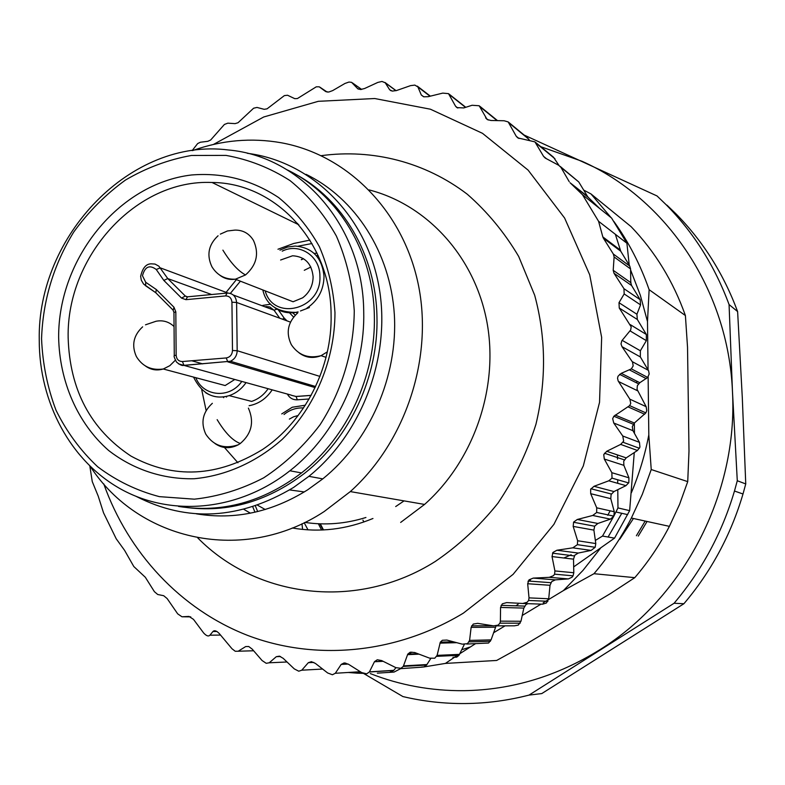 <?xml version="1.0" encoding="UTF-8"?>
<svg xmlns="http://www.w3.org/2000/svg" width="785" height="785" viewBox="0 0 785 785"><rect width="100%" height="100%" fill="white"/><g stroke="black" fill="none" stroke-linecap="round" stroke-linejoin="round"><path stroke-width="1.18" d="M376.957 316.855C375.956 254.939 342.721 198.831 294.512 173.701C342.721 198.831 375.956 254.939 376.957 316.855C378.605 376.427 349.963 437.932 304.364 473.463C349.963 437.932 378.605 376.427 376.957 316.855M180.157 506.551C224 513.949 265.409 502.92 304.364 473.463C265.409 502.92 224 513.949 180.157 506.551M297.711 223.47L296.769 223.784L297.711 223.47M257.549 505.216L265.232 509.514L257.549 505.216M365.928 517.492C345.557 523.831 325.216 525.469 304.894 522.398C325.216 525.469 345.557 523.831 365.938 517.492M287.32 169.923C337.913 194.062 373.366 251.72 374.347 315.766C375.995 375.554 347.255 437.274 301.509 472.933C262.995 502.115 222.008 513.282 178.548 506.433M39.25 340.18C39.181 402.499 70.572 461.325 121.282 489.34C171.974 517.178 239.042 510.927 289.9 470.774C336.215 434.596 365.349 371.982 363.72 311.37C363.013 226.365 301.361 156.225 228.337 149.974C131.232 137.512 37.062 235.441 39.25 340.18M354.271 310.85C353.868 351.032 341.917 390.851 320.074 424.754C303.903 446.027 285.122 463.719 263.721 477.81C241.338 489.457 218.22 496.581 194.346 499.172L159.375 496.64C136.826 490.723 116.249 480.754 97.634 466.732C80.57 450.698 66.705 431.878 56.029 410.28C47.424 387.545 42.596 363.69 41.556 338.708C42.91 300.37 53.635 264.81 73.731 232.036C88.44 211.724 105.671 194.405 125.433 180.079C146.295 167.823 168.284 159.62 191.393 155.469L226.011 155.401C248.874 159.502 270.236 167.921 290.126 180.668C308.652 195.73 324.068 214.177 336.363 236.01C346.499 259.354 352.465 284.298 354.271 310.85M334.969 312.567C334.91 359.726 315.305 406.807 282.296 439.286C256.499 462.159 225.717 475.828 194.17 478.742C162.731 479.399 132.989 469.42 108.595 450.443C77.509 423.184 59.454 381.569 58.639 337.177C58.325 258.54 118.633 183.553 191.56 174.976C223.087 172.425 252.132 179.971 278.714 197.624C295.013 210.988 308.554 227.307 319.338 246.598C328.199 267.194 333.409 289.184 334.969 312.567M68.148 337.619C69.708 389.929 90.638 429.415 130.938 456.065C173.632 479.35 217.533 477.143 262.632 449.442C304.815 421.349 332.457 367.066 331.093 314.265C330.799 241.643 275.29 182.709 212.058 182.493C136.433 178.901 66.46 256.136 68.148 337.619M282.571 319.24L284.131 318.033L287.035 320.869M140.662 276.271C142.605 267.901 146.167 263.76 151.338 263.839L155.008 264.064L158.855 266.174L167.764 278.577L211.616 294.532M173.22 310.261L173.976 307.22L156.303 289.518L155.803 292.776M186.987 296.828L185.299 296.033L167.764 278.577L163.82 280.412L181.551 298.094L185.299 296.033L187.527 296.818L226.453 293.119M145.51 366.046C150.867 369.882 156.784 370.873 163.28 368.999L225.158 385.543L234.774 379.479M280.618 260.012L292.599 255.773C304.904 256.538 311.743 263.534 313.117 276.762C312.979 285.524 309.496 292.54 302.667 297.809L293.08 301.764L235.372 279.215L245.528 274.936C238.238 271.07 230.682 262.798 222.891 250.13M289.371 419.102L293.423 416.855L298.192 415.471M304.276 270.295L310.85 267.037M563.856 557.998L571.156 554.76M363.916 521.976L362.925 520.121M302.588 529.414L301.97 523.791M683.912 603.724L674.089 603.253L529.021 695.098L541.768 693.577L683.912 603.724C711.181 571.539 730.874 534.958 743.003 493.991L745.75 483.933L742.296 397.622L737.615 311.576C723.613 273.847 703.017 241.221 675.846 213.706L666.965 205.17M737.615 311.576L729.069 304.56L732.474 391.695L737.282 480.744L745.75 483.933M737.282 480.744L734.475 491.027C722.063 532.927 701.937 570.332 674.089 603.253M529.021 695.098C507.915 700.514 486.71 703.331 465.397 703.546C444.104 703.723 423.272 701.397 402.921 696.57L363.632 673.491M524.135 135.049L657.045 195.956L666.092 204.669C693.803 232.723 714.792 266.017 729.069 304.56M540.747 146.677L581.989 161.268C666.22 198.742 728.392 289.783 732.474 391.695C738.116 493.343 683.97 597.63 599.848 649.725C557.085 676.268 511.781 689.917 463.945 690.682C431.22 690.947 400.007 685.256 370.294 673.579M645.182 521.063L636.39 535.743M254.988 512.203L252.741 506.816M638.284 536.096L647.046 521.476M255.38 505.962L257.676 511.565M648.135 376.849L648.812 434.91L651.226 469.528L687.729 481.627L688.994 451.12L687.532 347.304L685.403 315.55C673.285 281.403 655.181 251.759 631.091 226.649L590.977 193.934L611.103 217.661M454.054 657.565L445.419 663.413L496.65 660.46L524.233 645.231L610.612 593.48L634.78 577.662C648.224 561.991 659.763 544.888 669.389 526.352L679.555 504.412L687.729 481.627M583.677 190.078L590.977 193.934M685.403 315.55L649.126 289.694L647.497 321.575L648.057 369.833M634.78 577.662L593.98 573.707L563.414 590.585L543.112 602.851M541.012 604.126L522.231 615.469M505.049 625.841L493.5 632.828M475.347 643.788L459.892 653.66M458.783 654.405L454.525 657.251M347.627 664.081L346.342 663.825M461.776 649.725L469.832 647.115M563.414 590.585L582.941 570.44L600.476 548.254M608.081 537.018L621.769 513.302M631.346 492.784C639.176 474.081 644.995 454.79 648.812 434.91M647.497 321.575L640.315 295.189L630.59 269.942M518.071 604.362L515.823 605.814M636.743 381.157L636.733 382.943M634.349 423.036L634.457 433.389M610.161 510.819L607.737 515.294M613.899 221.478C628.746 242.143 640.481 264.888 649.126 289.694M651.226 469.528L642.356 494.246L631.366 518.041C620.945 538.147 608.483 556.702 593.98 573.707M445.419 663.413L423.468 667.014M422.536 667.122L400.644 668.643M407.778 654.631L411.889 652.129M401.331 668.28L394.05 672.068L377.359 673.157M451.669 641.335L450.698 641.875M360.501 671.832L357.195 673.177L348.236 672.48M570.077 182.758L582.509 194.758L598.572 221.292L626.911 243.242L611.584 218.053L599.73 208.555L588.357 197.467L570.077 182.758L587.533 196.427L578.741 181.934L560.215 166.42M626.911 243.242L629.246 265.222M630.747 281.069L631.032 284.278M617.726 483.315L617.697 479.763M617.501 459.147L617.461 454.927M608.797 480.803L625.969 485.64L617.785 489.673L617.962 507.924L613.791 516.226L614.282 511.741L610.779 498.671L611.113 494.53L613.958 491.557L594 486.298L608.797 480.803L612.015 478.124L611.858 472.698L604.293 459.039L603.753 454.613L606.717 451.287L620.68 444.408L623.663 441.111L622.76 435.999L613.733 423.017L612.683 418.64L613.85 416.236L629.648 405.639L630.738 403.382L629.845 399.163L646.153 406.679L637.057 389.311L637.361 385.641L639.814 382.717L621.239 373.336L618.021 376.211L617.54 378.242L618.158 380.941L629.845 399.163M634.27 452.562L629.648 510.642L617.962 507.924M220.536 635.065L209.899 635.193L212.961 631.513C214.374 630.041 216.474 630.718 219.27 633.544L232.026 648.793L235.245 651.265L238.208 651.226L245.656 646.575L248.737 646.526L252.201 649.116L262.072 660.528L266.223 663.305L269.235 662.785L276.32 656.682L279.44 656.152L283.189 658.34L294.296 668.898L298.761 671.204L301.754 670.204L308.319 662.687L311.419 661.667L315.423 663.433L327.659 672.971L332.398 674.757L335.313 673.275L341.19 664.414L344.213 662.903L348.412 664.208L361.689 672.578L366.634 673.824L369.352 671.999L374.514 661.608L377.31 659.763L381.667 660.577L395.846 667.642L400.939 668.31L403.304 666.406L407.778 654.111L410.212 652.198L414.666 652.512L429.591 658.154L434.762 658.222L437.108 655.377L440.326 642.15L442.377 640.266L446.861 640.06L462.365 644.171L467.536 643.641L469.587 640.403L471.128 627.343L473.247 624.075L477.702 623.349L493.608 625.871L498.112 625.145L499.957 623.153L500.398 621.151L500.545 607.443L502.312 603.832L506.668 602.595L522.771 603.479L527.167 602.252L528.59 600.476L529.021 597.876L527.677 583.736L529.041 579.83L533.231 578.103L549.323 577.328L553.553 575.611L554.573 574.169L554.916 570.94L552.032 556.575L552.954 552.434L556.918 550.246L572.795 547.832L577.407 544.662L577.623 540.747L573.168 526.392L573.619 522.084L577.299 519.474L592.734 515.47L610.426 519.14L613.791 516.226L602.507 536.067L614.547 538.127L629.648 510.642M614.547 538.127L573.678 566.898M602.507 536.067L595.354 540.423L595.795 543.563L595.177 547.292L591.125 550.413L578.231 553.062L556.918 550.246M528.011 581.43L530.464 579.938M522.771 603.479L542.661 604.185L546.448 602.978L548.715 598.769L550.02 585.286L551.747 581.557L555.378 579.86L568.389 578.908L572.039 577.211L573.07 575.827L573.806 572.736L573.511 559.155L574.797 555.221L578.231 553.062M500.398 621.151L520.975 621.269L523.821 608.09L525.96 604.627L527.824 603.655M520.975 621.269L518.257 625.125L514.381 625.822L496.041 625.861M496.091 625.851L491.076 639.883L488.574 643.023L466.702 644.043M464.318 644.426L458.999 655.298L456.742 657.143L452.945 657.33M430.779 658.487L426.589 665.052L423.871 666.916L421.545 667.054M395.944 667.692L393.687 670.459L389.596 672.323M353.966 672.117L356.871 673.177L363.249 673.353M345.645 663.05L346.627 664.139M209.899 635.193C208.476 636.684 206.386 635.948 203.629 632.965L193.502 619.385L189.018 616.421L181.973 616.784L177.685 613.85L167.156 598.572L163.682 595.707L157.726 594.5L154.39 591.664L145.333 577.279L133.813 566.534L124.579 550.354L116.219 538.795L103.522 512.811L98.194 496.071L92.257 481.588L89.853 466.162M529.512 140.338L527.432 137.758L508.827 122.45M559.018 165.458L553.464 157.186L535.704 142.507M587.533 196.427L588.357 197.467M582.509 194.758L599.73 208.555M615.361 234.303L620.739 251.21L629.756 266.076L630.571 268.951L630.767 282.62L631.591 285.514L640.148 299.664L640.55 304.884L636.91 314.245L637.322 319.466L646.369 334.498L646.34 340.661L640.374 350.777L640.344 356.939L648.616 370.814L649.175 373.974L647.684 377.448L639.814 382.717M625.969 485.64L628.824 482.647L628.922 477.81L623.869 465.338L623.712 461.197L626.194 457.881L637.449 450.472L639.942 447.146L639.461 442.347L632.945 430.68L632.288 426.618L634.368 423.017L645.869 412.89L646.761 410.643L646.153 406.679M617.785 489.673L613.958 491.557M610.426 519.14L597.876 523.467L594.706 526.058L593.892 530.12L595.354 540.423M457.841 108.036L455.594 106.279L448.51 93.641L442.75 93.111L428.11 96.702L423.792 96.81L421.3 94.995L417.905 86.949L414.853 85.104L410.565 85.634L396.572 90.52L392.323 91.109L389.635 89.735L385.239 82.778L381.981 81.444L377.811 82.425L364.603 88.509L360.472 89.539L357.626 88.617L351.572 82.327L348.972 82.052L344.958 83.455L332.654 90.609L328.689 92.061L325.746 91.6L319.201 86.811L316.276 86.821L297.417 98.547L294.767 98.665L287.546 95.24L284.356 95.613L267.067 108.84L264.162 109.311L256.999 107.437L253.604 108.222L238.032 122.745L235.078 123.628L227.817 123.166L224.412 124.442L210.665 140.005L207.799 141.32L200.401 142.232L197.653 143.567L192.139 150.622M213.451 144.45L263.731 116.985L318.298 101.314L374.739 98.527L430.406 109.203L482.481 133.322L528.099 170.109L564.611 218.034L589.702 274.799L601.653 337.403L599.534 402.362L583.314 465.917L553.906 524.36L513.096 574.355L463.366 613.144C395.679 654.101 315.148 661.088 247.756 635.448C180.442 609.307 128.2 552.611 103.738 483.854M455.594 106.279L456.929 107.624L463.807 107.928L472.07 105.269L479.184 105.749L487.083 119.467L490.919 120.478L504.137 120.762L508.18 121.92L516.236 136.266L517.806 137.905L534.928 141.869L543.534 156.323L545.271 158.089L558.684 165.272L560.902 167.323L569.223 181.678M592.734 515.47L596.678 512.458L596.718 507.816L590.693 493.696L590.654 489.29L594 486.298M620.739 251.21L603.4 238.208L613.34 254.046L614.115 256.97L613.203 270.315L614.017 273.288L623.967 288.694L624.173 293.933L618.992 302.706L619.257 308.024L631.189 326.864L630.679 329.985L621.818 340.788L621.004 343.918L622.005 346.685L632.563 362.179L633.171 365.908L631.356 368.881L621.239 373.336M603.4 238.208L602.831 236.923L620.189 249.964M598.572 221.292L602.831 236.923M243.87 509.357L250.386 513.174M292.285 527.981C319.367 532.681 346.254 529.512 372.953 518.492M395.689 506.56L404.059 500.889M400.654 522.427L424.557 504.431C474.081 460.432 499.093 387.27 486.906 321.909C474.65 256.518 427.118 204.865 369.146 189.921M192.776 150.534C221.9 140.113 251.396 137.522 281.285 142.772C346.764 154.684 402.587 210.046 418.12 283.581C433.634 357.067 406.13 441.415 350.316 491.587L324.166 511.555C243.625 564.592 138.876 540.924 90.54 466.82M306.062 174.349C355.311 198.242 390.43 252.485 394.325 314.363C398.093 376.231 369.863 440.876 322.782 478.879L307.641 489.84C271.846 512.173 234.735 520.17 196.319 513.822M247.363 153.31C309.839 161.18 364.044 212.794 378.203 282.561C392.412 352.239 363.789 432.113 308.888 476.328L293.512 487.485C239.847 519.513 187.487 522.525 136.433 496.522M304.295 491.94L289.636 489.928M237.943 462.767L224.451 447.479M206.141 410.555L201.706 389.694M226.512 291.873L236.403 279.617M277.968 249.237L293.678 243.487L309.918 240.092M230.417 293.325L240.406 281.177M298.094 246.186L311.969 243.527M309.113 398.976L297.329 399.82C292.913 399.957 289.587 398.034 287.349 394.05M285.868 378.978L285.848 377.693M262.779 305.394L270.619 304.197M278.292 309.849L284.131 318.033M272.189 389.851C266.36 398.613 258.677 403.902 249.12 405.708M223.725 397.691L222.989 396.935M314.137 253.388L317.052 253.202M293.59 317.061L289.469 312.783M311.135 395.365L296.043 396.464L297.329 399.82M187.497 296.828L185.937 299.674L225.56 295.925L227.051 293.06C232.772 293.139 235.961 296.269 236.609 302.46L237.178 350.709C236.952 355.733 234.695 359.255 230.388 361.257L184.014 365.408L291.107 395.09M287.418 379.44L287.398 378.154M276.977 309.143L274.024 310.183L279.735 318.2M265.86 306.542L269.814 306.974L274.024 310.183L233.322 295.032M268.127 388.722C263.829 394.924 258.324 399.153 251.622 401.41L229.171 395.63C236.01 393.305 241.633 388.967 246.039 382.599M226.531 397.073L225.815 396.484M301.312 259.658L303.334 258.599M316.326 255.635L318.219 255.714M292.638 312.744L295.297 315.109L292.579 312.744M178.48 363.847L184.014 365.408L182.395 361.532L226.237 357.95L227.807 361.865L315.099 387.594M191.746 360.766L202.726 363.887M155.695 292.668L145.264 285.524M145.598 285.769L145.706 282.276L142.468 275.741C144.921 266.606 149.513 264.525 156.244 269.481L160.346 267.881L227.905 293.021M225.56 295.925C229.387 295.974 231.506 298.074 231.938 302.205L236.609 302.46L290.47 322.125M231.938 302.205L232.488 350.502L237.178 350.709L319.937 376.417M205.67 392.726C212.921 397.249 220.752 398.211 229.171 395.63C213.863 400.105 201.981 393.923 193.522 377.085M306.925 308.122C318.023 300.635 323.724 290.048 324.019 276.369C322.115 257.617 312.479 247.511 295.101 246.048L287.359 247.089L279.96 250.13M274.77 307.73C281.059 312.067 288.066 313.617 295.808 312.381L298.094 311.89M281.746 413.911L292.275 407.238L305.326 405.207M315.609 386.514L230.388 361.257L183.837 365.339C182.356 366.006 179.902 364.897 176.478 362.022C174.398 357.98 173.662 355.88 174.27 355.703L176.144 355.193C176.546 359.314 178.627 361.424 182.395 361.532M176.144 355.193L175.82 311.861L173.956 312.44L174.27 355.625M156.303 289.518L145.706 282.276M156.244 269.481L163.82 280.412M226.237 357.95C230.074 357.214 232.154 354.732 232.488 350.502M195.818 377.703C203.178 396.719 229.769 399.084 241.809 381.432M265.163 290.852C273.641 321.909 321.87 309.349 319.907 276.104C320.133 256.028 299.36 242.467 282.247 251.151M284.023 414.49C289.881 409.75 296.377 407.582 303.53 407.955M185.937 299.674L181.551 298.094M173.976 307.22L175.82 311.861M321.565 530.022L318.367 523.752M323.086 529.953L319.858 523.821M307.995 529.855L304.197 522.731M633.436 518.502L619.748 539.236M577.623 540.747L595.795 543.563M593.892 530.12L573.168 526.392M572.795 547.832L591.125 550.413M552.032 556.575L573.511 559.155M554.916 570.94L573.806 572.736M549.323 577.328L568.389 578.908M555.378 579.86L533.231 578.103M527.677 583.736L550.02 585.286M529.021 597.876L548.715 598.769M500.545 607.443L523.821 608.09M471.128 627.343L495.404 627.235M491.076 639.883L469.587 640.403M439.943 643.141L456.733 642.679M459.559 654.366L437.108 655.377M407.533 654.651L419.013 654.16M426.952 664.542L403.529 665.896M374.435 661.745L383.139 661.313M393.805 670.331L369.421 671.862M341.19 664.414L348.167 664.061M360.325 671.724L335.313 673.275M322.606 669.046L301.754 670.204M313.833 662.432L308.319 662.687M276.32 656.682L280.51 656.525M287.006 661.99L269.235 662.785M245.656 646.575L248.659 646.497M253.614 650.765L238.208 651.226M212.961 631.513L216.964 631.483M190.735 616.863L181.973 616.784M319.76 87.096L327.198 92.09M352.367 82.857L361.669 89.431M385.239 82.778L395.983 90.717M391.107 90.815L389.635 89.735M417.905 86.949L430.003 96.231M423.625 96.761L421.3 94.995M449.697 94.857L465.515 107.378M480.469 107.162L497.042 120.596M488.241 120.017L485.63 117.927M509.543 123.392L528.894 139.308M518.973 138.494L516.236 136.266M536.42 143.449L554.975 158.776M546.566 158.796L543.534 156.323M560.902 167.323L578.741 181.934M358.362 89.137L357.626 88.617M629.756 266.076L613.34 254.046M614.115 256.97L630.571 268.951M630.767 282.62L613.203 270.315M614.017 273.288L631.591 285.514M640.148 299.664L623.967 288.694M624.173 293.933L640.55 304.884M636.91 314.245L618.992 302.706M619.257 308.024L637.322 319.466M646.369 334.498L630.286 324.627M630.061 330.887L646.34 340.661M640.374 350.777L622.152 340.347M622.005 346.685L640.344 356.939M648.371 370.343L632.219 361.63M629.56 369.941L646.281 378.645M618.482 381.5L637.616 390.793M628.177 406.924L644.681 414.245M634.368 423.017L615.214 415.059M613.733 423.017L632.945 430.68M622.76 435.999L639.461 442.347M620.68 444.408L637.449 450.472M626.194 457.881L606.717 451.287M604.293 459.039L623.869 465.338M611.858 472.698L628.922 477.81M590.693 493.696L610.779 498.671M596.718 507.816L614.282 511.741M597.876 523.467L577.299 519.474M321.271 155.665C372.581 148.699 425.087 162.014 467.32 194.258C487.446 211.881 504.569 232.615 518.689 256.459L534.693 295.278C546.036 337.393 546.448 380.411 535.929 424.332C526.961 452.602 514.273 478.919 497.867 503.283C479.596 526.068 458.754 545.447 435.341 561.422C357.175 610.956 256.93 598.15 197.722 537.872M299.016 352.828C305.679 357.793 313.029 358.735 321.065 355.674L327.345 351.857M245.528 274.936C256.715 265.016 259.354 253.496 253.447 240.387C249.13 233.459 243.007 230.034 235.068 230.093L227.395 230.986L220.33 234.126M219.712 275.123C224.294 278.655 229.514 280.019 235.372 279.215C225.06 279.499 217.239 275.349 211.911 266.743C206.445 255.037 208.506 244.714 218.073 235.765M214.913 443.486C222.243 448.578 230.015 449.02 238.228 444.81L240.308 443.496C232.821 440.807 225.109 432.859 217.151 419.651M240.308 443.496C251.71 433.663 254.409 421.869 248.394 408.112M142.644 326.835C133.45 335.401 131.36 345.322 136.394 356.596C142.477 366.497 151.436 370.628 163.28 368.999L169.835 365.682L175.33 360.227M174.064 326.54C168.942 321.713 162.937 319.946 156.048 321.251L145.51 324.813M301.509 472.933L289.9 470.774M212.058 182.493L298.84 224.795M311.115 395.414L296.151 396.503L291.412 395.297M287.673 379.508L287.653 378.233M301.46 259.727L303.442 258.667M297.544 313.048L295.808 312.381C277.026 312.263 266.036 304.776 262.828 289.94M173.956 312.361L173.014 310.036L155.548 292.52M155.616 292.609L143.567 284.042L141.3 280.186L140.662 276.349M320.3 523.831L323.498 529.934M734.475 491.027L743.003 493.991M666.092 204.669L675.846 213.706M631.366 518.041L669.389 526.352M615.95 511.997L627.686 514.626M577.407 544.662L595.177 547.292M552.493 553.17L574.326 555.927M554.573 574.169L573.07 575.827M528.197 581.018L550.864 582.686M528.59 600.476L547.92 601.271M501.075 605.353L524.645 606.089M499.957 623.153L520.19 623.202M471.608 625.822L493.098 625.782M469.165 641.855L490.38 641.296M440.326 642.14L453.426 641.806M436.764 656.338L458.999 655.298M407.778 654.111L417.777 653.699M403.313 666.406L426.589 665.052M374.514 661.608L382.884 661.186M369.352 671.999L393.687 670.468M384.974 82.454L396.111 90.677M417.306 86.134L430.347 96.143M449.108 94.102L465.77 107.3M479.861 106.299L497.504 120.615M631.356 368.872L647.684 377.438M619.542 374.327L638.499 383.826M629.658 405.639L645.869 412.89M613.86 416.236L633.269 424.243M623.104 442.289L639.451 448.294M604.44 453.23L624.31 459.853M612.025 478.124L628.687 482.942M590.938 488.761L611.368 494.02M596.688 512.458L613.831 516.137M573.521 522.251L594.618 526.215M350.316 491.587L424.557 504.431M308.888 476.328L322.782 478.879M309.398 307.534L300.459 310.978M297.79 312.852C287.81 322.076 285.642 332.673 291.304 344.635C298.398 355.203 308.319 358.882 321.065 355.674L326.05 357.352M212.352 403.313C202.687 412.233 200.499 422.507 205.768 434.144C213.559 445.811 224.382 449.363 238.228 444.81"/></g></svg>
